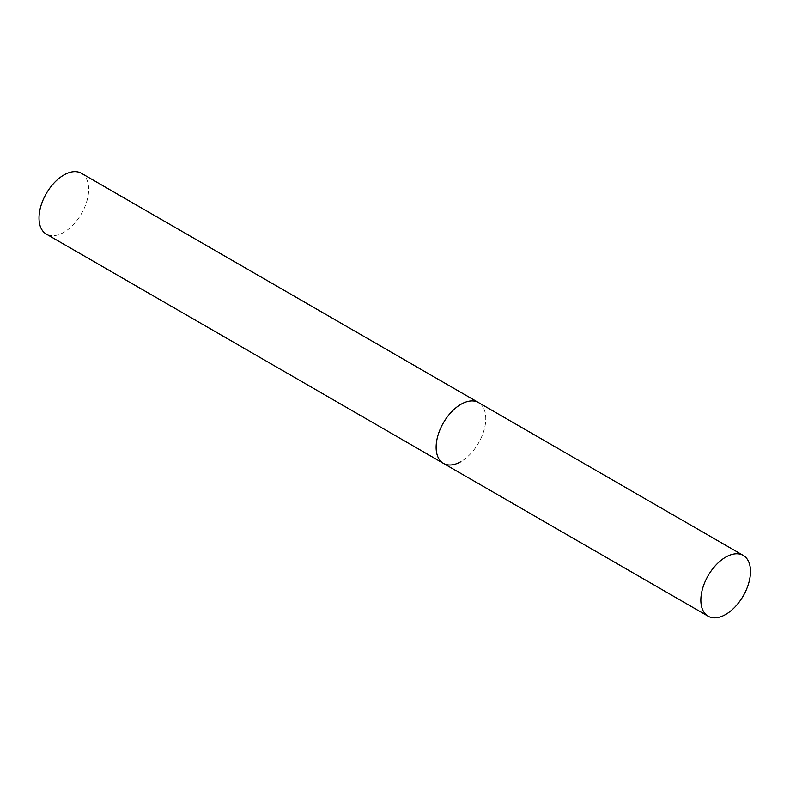 <?xml version="1.0" encoding="UTF-8"?>
<svg xmlns="http://www.w3.org/2000/svg" width="790" height="790" viewBox="0 0 790 790"><rect width="100%" height="100%" fill="white"/><g stroke="black" fill="none" stroke-linecap="round" stroke-linejoin="round"><path stroke-width="0.59" stroke-dasharray="3.95 2.96" d="M81.39 173.296A35.096 20.264 -60 0 1 86.772 201.42A35.096 20.264 -60 0 1 63.842 232.349A35.096 20.264 -60 0 1 46.294 234.087M443.397 463.355A35.096 20.264 120 0 0 470.445 453.954A35.096 20.264 120 0 0 485.761 418.631A35.096 20.264 120 0 0 478.493 402.564A35.096 20.264 -60 0 1 483.875 430.688A35.096 20.264 -60 0 1 460.945 461.617"/><path stroke-width="1.19" d="M460.945 461.617A35.096 20.264 -60 0 1 443.397 463.355A35.096 20.264 -60 0 1 438.016 435.231A35.096 20.264 -60 0 1 460.945 404.302A35.096 20.264 -60 0 1 478.493 402.564A35.096 20.264 120 0 0 451.446 411.965A35.096 20.264 120 0 0 436.129 447.288A35.096 20.264 120 0 0 443.397 463.355L46.294 234.087A35.096 20.264 -60 0 1 40.912 205.963A35.096 20.264 -60 0 1 63.842 175.034A35.096 20.264 -60 0 1 81.39 173.296L743.232 555.4A35.096 20.264 120 0 0 716.184 564.811A35.096 20.264 120 0 0 700.858 600.133A35.096 20.264 120 0 0 708.136 616.2A35.096 20.264 120 0 0 735.174 606.799A35.096 20.264 120 0 0 750.5 571.476A35.096 20.264 120 0 0 743.232 555.4M443.397 463.355L708.136 616.2"/></g></svg>

